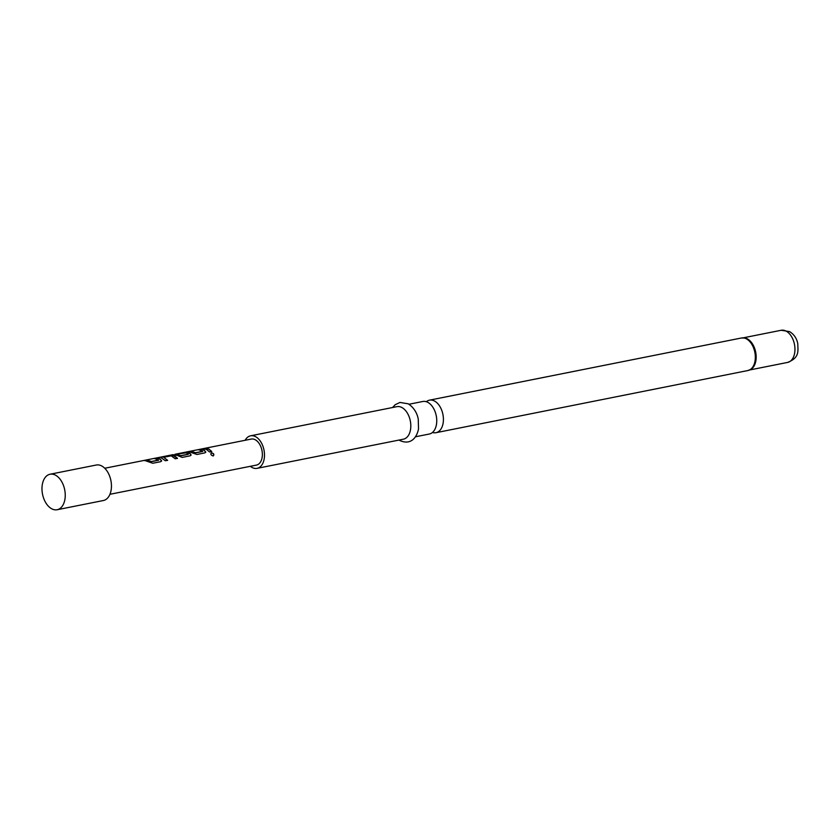 <?xml version="1.0" encoding="UTF-8"?>
<svg xmlns="http://www.w3.org/2000/svg" width="840" height="840" viewBox="0 0 840 840"><rect width="100%" height="100%" fill="white"/><g stroke="black" fill="none" stroke-linecap="round" stroke-linejoin="round"><path stroke-width="1.26" d="M213.14 455.889C210.882 455.175 210.336 454.167 211.512 452.886C213.906 453.453 214.452 454.461 213.14 455.889L213.559 455.69M210.956 453.243L211.428 453.012C213.822 453.579 214.358 454.556 213.035 455.973M408.965 404.25L422.835 401.489A16.59 10.364 78.7 0 1 427.938 402.413A16.59 10.364 78.7 0 1 436.727 419.685A16.59 10.364 78.7 0 1 429.324 434.028L415.454 436.79M154.497 458.63L156.755 458.178L159.873 459.007L161.648 460.992M144.606 460.604L146.874 460.152L151.274 461.695L158.592 460.236L154.466 458.43L156.734 457.979L159.894 458.819L161.679 460.919L160.671 461.685L152.744 463.26L144.585 460.404L146.853 459.953L151.316 461.517L158.624 460.12M161.081 457.916L161.438 457.254L169.365 455.669L173.229 455.501L177.44 458.483M163.632 457.286L167.612 460.299L165.354 460.751L161.081 457.727L161.416 457.055L169.334 455.469L174.615 455.889L177.503 458.336L175.234 458.787L171.234 455.837L163.632 457.286L167.548 460.446M177.587 454.031L187.95 452.56L190.554 453.978L191.079 455.133M109.945 494.288L256.431 465.098A13.272 8.295 -101.3 0 0 262.353 453.632A13.272 8.295 -101.3 0 0 255.318 439.803A13.272 8.295 -101.3 0 0 251.244 439.068L175.256 454.219L180.957 455.784L188.276 454.325L187.309 453.358L185.913 452.844L177.566 453.831L184.054 452.54L189.326 452.959L191.111 455.06L190.103 455.816L182.185 457.401L177.177 455.375L172.505 454.797M175.256 454.219L180.989 455.606L188.307 454.209M198.65 449.831L200.907 449.379L204.026 450.209L205.79 452.204M188.759 451.805L191.027 451.353L195.426 452.897L202.745 451.437L198.618 449.631L200.886 449.18L204.047 450.019L205.832 452.12L204.823 452.886L196.896 454.471L188.738 451.605L190.995 451.154L195.458 452.729L202.776 451.322M203.48 448.875L205.737 448.423L208.856 449.243L211.701 451.657M51.587 508.725A18.102 11.309 -101.3 0 0 57.151 509.733A18.102 11.309 -101.3 0 0 64.606 500.871A18.102 11.309 -101.3 0 0 60.354 479.567A18.102 11.309 -101.3 0 0 55.64 475.241A18.102 11.309 -101.3 0 0 50.075 474.233A18.102 11.309 -101.3 0 0 42 489.878A18.102 11.309 -101.3 0 0 51.587 508.725M57.151 509.733L103.352 500.525A18.102 11.309 -101.3 0 0 111.426 484.88A18.102 11.309 -101.3 0 0 101.84 466.032A18.102 11.309 -101.3 0 0 96.275 465.024L50.075 474.233M250.331 466.316A16.59 10.364 -101.3 0 0 251.979 467.429A16.59 10.364 -101.3 0 0 257.072 468.353L403.389 439.194A16.59 10.364 -101.3 0 0 410.792 424.851A16.59 10.364 -101.3 0 0 402.003 407.579A16.59 10.364 -101.3 0 0 396.911 406.655L250.593 435.813A16.59 10.364 -101.3 0 0 245.144 440.276M257.072 468.353A16.59 10.364 -101.3 0 0 264.474 454.01A16.59 10.364 -101.3 0 0 255.685 436.737A16.59 10.364 -101.3 0 0 250.593 435.813M432.474 432.464A16.59 10.364 -101.3 0 0 435.992 432.695A16.59 10.364 -101.3 0 0 443.394 418.352A16.59 10.364 -101.3 0 0 434.606 401.079A16.59 10.364 -101.3 0 0 429.503 400.155A16.59 10.364 -101.3 0 0 426.353 401.719M206.609 449.516L203.448 448.675L205.716 448.224L208.877 449.064L211.764 451.5L209.496 451.952L206.609 449.516M175.308 454.419L174.541 454.556M749.406 370.041A16.495 10.301 -101.3 0 0 750.908 369.243A16.495 10.301 -101.3 0 0 755.538 353.923A16.495 10.301 -101.3 0 0 746.991 338.909A16.495 10.301 -101.3 0 0 744.692 338.037A16.495 10.301 -101.3 0 0 743.001 337.869M750.908 369.243L747.904 370.534A16.59 10.364 -101.3 0 0 755.307 356.192A16.59 10.364 -101.3 0 0 746.519 338.919A16.59 10.364 -101.3 0 0 741.426 337.995L429.503 400.155M750.005 369.789A16.39 10.238 -101.3 0 0 756.084 355.016A16.39 10.238 -101.3 0 0 747.464 338.909A16.39 10.238 -101.3 0 0 743.642 337.869M781.221 330.267L789.6 331.621C793.989 334.32 796.719 338.32 797.779 343.633C797.874 350.858 799.9 357.588 787.626 362.418A16.39 10.238 -101.3 0 0 794.934 348.243A16.39 10.238 -101.3 0 0 786.25 331.181A16.39 10.238 -101.3 0 0 781.221 330.267L743.179 337.848M392.553 407.516L395.22 404.691L399.987 402.444L408.23 403.809C415.821 408.776 417.753 416.241 418.257 419.149L418.519 428.935C417.144 436.223 411.653 445.862 399.767 440.496L399.031 440.066M744.692 338.037L741.426 337.995M173.103 454.64L104.758 468.258M747.904 370.534L435.992 432.695M787.626 362.418L749.585 369.989"/></g></svg>
